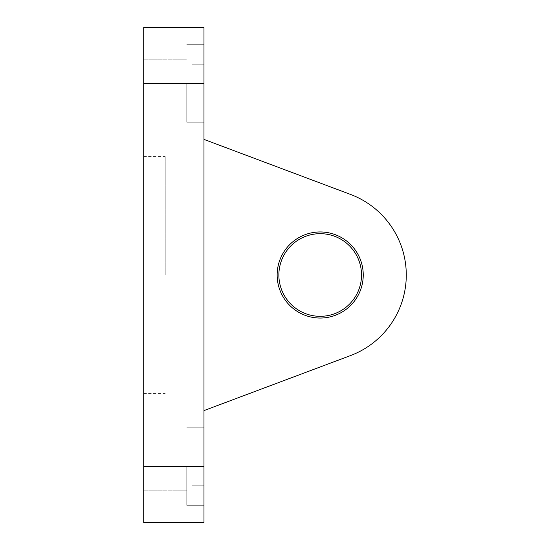 <?xml version="1.0" encoding="UTF-8"?>
<svg xmlns="http://www.w3.org/2000/svg" width="550" height="550" viewBox="0 0 550 550"><rect width="100%" height="100%" fill="white"/><g stroke="black" fill="none" stroke-linecap="round" stroke-linejoin="round"><path stroke-width="0.41" stroke-dasharray="2.75 2.06" d="M143.715 275L143.715 156.633L143.715 275M165.241 275L165.241 156.633L165.241 275M143.715 466.544L143.715 27.5L191.929 27.5L191.929 64.804L191.929 27.5L203.981 27.5L203.981 522.5L203.981 485.196L203.981 522.5L191.929 522.5L191.929 485.196L191.929 522.5L143.715 522.5L143.715 442.867L143.715 466.544L143.715 442.867L143.715 466.544L203.981 466.544L203.981 485.196L203.981 466.544L191.929 466.544L191.929 485.196L191.929 466.544L203.981 466.544M186.759 83.456L186.759 122.196L186.759 83.456M186.759 466.544L186.759 505.285L186.759 466.544M406.285 275A86.089 86.089 0 0 1 350.453 355.596A86.089 86.089 0 0 0 350.453 194.404L203.981 139.411L203.981 410.589L350.453 355.596A86.089 86.089 0 0 0 350.453 194.404A86.089 86.089 0 0 1 406.285 275M320.196 318.044A43.044 43.044 0 0 0 363.241 275A43.044 43.044 0 0 0 320.196 231.956A43.044 43.044 0 0 1 363.241 275A43.044 43.044 0 0 1 320.196 318.044A43.044 43.044 0 0 0 363.241 275A43.044 43.044 0 0 0 320.196 231.956A43.044 43.044 0 0 1 363.241 275A43.044 43.044 0 0 1 320.196 318.044A43.044 43.044 0 0 0 363.241 275A43.044 43.044 0 0 0 320.196 231.956A43.044 43.044 0 0 0 277.152 275A43.044 43.044 0 0 0 320.196 318.044A43.044 43.044 0 0 1 277.152 275A43.044 43.044 0 0 1 320.196 231.956A43.044 43.044 0 0 0 277.152 275A43.044 43.044 0 0 0 320.196 318.044A43.044 43.044 0 0 1 277.152 275A43.044 43.044 0 0 1 320.196 231.956A43.044 43.044 0 0 0 277.152 275A43.044 43.044 0 0 0 320.196 318.044M320.196 316.319A41.319 41.319 0 0 0 361.515 275A41.319 41.319 0 0 0 320.196 233.681A41.319 41.319 0 0 0 278.871 275A41.319 41.319 0 0 0 320.196 316.319M203.981 410.589L203.981 139.411L203.981 410.589L350.453 355.596L203.981 410.589L203.981 139.411L350.453 194.404M191.929 83.456L191.929 64.804L191.929 83.456L203.981 83.456L191.929 83.456M191.929 64.804L203.981 64.804L191.929 64.804M191.929 485.196L203.981 485.196L191.929 485.196M143.715 83.456L203.981 83.456M143.715 393.367L165.241 393.367M143.715 107.133L186.759 107.133L143.715 107.133M186.759 122.196L203.981 122.196L186.759 122.196M143.715 490.215L186.759 490.215L143.715 490.215M186.759 505.285L203.981 505.285L186.759 505.285M186.759 427.804L203.981 427.804L186.759 427.804M143.715 442.867L186.759 442.867L143.715 442.867M186.759 44.715L203.981 44.715L186.759 44.715M143.715 59.785L186.759 59.785L143.715 59.785M143.715 156.633L165.241 156.633"/><path stroke-width="0.82" d="M350.453 194.404L203.981 139.411L350.453 194.404A86.089 86.089 0 0 1 350.453 355.596L203.981 410.589M320.196 318.044A43.044 43.044 0 0 0 363.241 275A43.044 43.044 0 0 0 320.196 231.956A43.044 43.044 0 0 0 277.152 275A43.044 43.044 0 0 0 320.196 318.044M320.196 316.319A41.319 41.319 0 0 0 361.515 275A41.319 41.319 0 0 0 320.196 233.681A41.319 41.319 0 0 0 278.871 275A41.319 41.319 0 0 0 320.196 316.319M143.715 83.456L143.715 522.5L203.981 522.5L203.981 27.5L143.715 27.5L143.715 83.456L203.981 83.456M143.715 466.544L203.981 466.544"/></g></svg>
